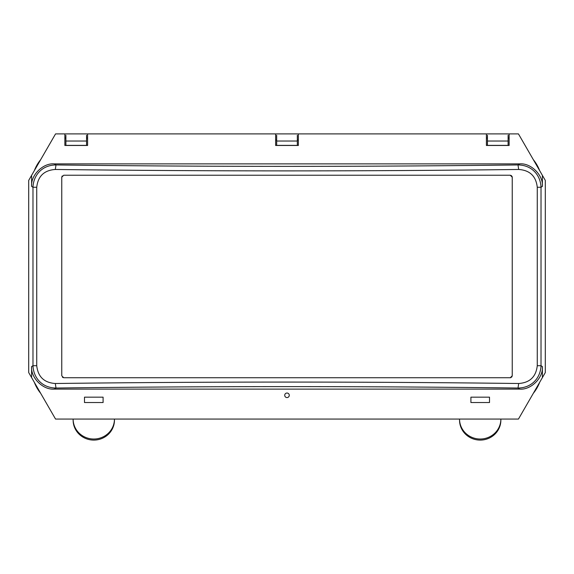 <?xml version="1.0" encoding="UTF-8"?>
<svg xmlns="http://www.w3.org/2000/svg" width="574" height="574" viewBox="0 0 574 574"><rect width="100%" height="100%" fill="white"/><g stroke="black" fill="none" stroke-linecap="round" stroke-linejoin="round"><path stroke-width="0.86" d="M40.661 159.68A39.262 39.262 0 0 0 34.347 170.629M487.441 145.272L486.408 145.272M298.365 145.272L297.332 145.272M276.668 145.272L275.635 145.272M87.592 145.272L86.559 145.272M539.653 170.629A39.262 39.262 0 0 0 533.339 159.68M533.339 393.29A39.262 39.262 0 0 0 539.653 382.341M34.347 382.341A39.262 39.262 0 0 0 40.661 393.29M470.91 402.539L489.507 402.539L489.507 397.165L470.91 397.165L470.91 402.539M103.09 402.539L84.493 402.539L84.493 397.165L103.09 397.165L103.09 402.539M297.332 135.249L297.332 145.473M276.668 135.249L276.668 145.473M508.105 135.249L508.105 145.473M487.441 135.249L487.441 145.473M86.559 135.249L86.559 145.473M65.895 135.249L65.895 145.473M287 393.032A2.274 2.274 0 0 0 284.726 395.307A2.274 2.274 0 0 0 287 397.574A2.274 2.274 0 0 0 289.274 395.307A2.274 2.274 0 0 0 287 393.032M31.606 377.599L55.549 419.07L73.128 419.07L73.128 420.139A20.664 19.961 0 0 0 93.792 440.093A20.664 19.961 0 0 0 114.456 420.139L114.456 419.07L459.544 419.07A20.664 19.961 0 0 0 480.208 439.024A20.664 19.961 0 0 0 500.872 419.07L518.451 419.07L545.3 372.569L545.3 180.401L542.394 175.371L542.394 186.407C543.391 175.192 531 162.873 519.721 163.87L54.279 163.87C43 162.873 30.609 175.192 31.606 186.407L31.606 175.371L28.7 180.401L28.7 372.569L31.606 377.599L31.606 366.564C30.609 377.778 43 390.098 54.279 389.107L519.721 389.107C531 390.098 543.391 377.778 542.394 366.564L542.394 377.599M73.128 419.07A20.664 19.961 0 0 0 93.792 439.024A20.664 19.961 0 0 0 114.456 419.07L73.128 419.07M459.544 420.139A20.664 19.961 0 0 0 480.208 440.093A20.664 19.961 0 0 0 500.872 420.139L500.872 419.07L459.544 419.07L459.544 420.139M542.394 366.564L541.024 365.71C540.521 378.072 531.66 387.931 517.999 388.031C364.002 386.137 210.005 386.137 56.001 388.031C42.361 387.931 33.486 378.094 32.976 365.71L32.976 187.26C33.479 174.898 42.34 165.039 56.001 164.939C209.998 166.84 363.995 166.84 517.999 164.939C531.639 165.039 540.514 174.876 541.024 187.26L541.024 365.71L537.264 365.71L537.264 187.26C536.023 176.168 529.831 170.241 518.688 169.466C364.232 171.368 209.768 171.368 55.312 169.466C44.162 170.256 37.97 176.182 36.736 187.26L36.736 365.71C37.977 376.802 44.169 382.729 55.312 383.504C209.768 381.602 364.232 381.602 518.688 383.504C529.838 382.714 536.03 376.788 537.264 365.71M87.592 133.907L87.592 145.473L64.862 145.473L64.862 133.907L275.635 133.907L275.635 145.473L298.365 145.473L298.365 133.907L486.408 133.907L486.408 145.473L509.138 145.473L509.138 133.907L518.451 133.907L542.394 175.371M64.862 133.907L55.549 133.907L31.606 175.371M275.635 133.907L298.365 133.907M486.408 133.907L509.138 133.907M512.087 176.44L512.238 177.194L510.272 175.235L63.728 175.235L61.762 177.194L61.762 375.776L63.728 377.742L62.466 377.283M61.762 177.194L62.214 175.938M510.272 175.235L511.542 175.694M511.025 377.592L510.272 377.742L512.238 375.776L511.786 377.025M275.635 140.106L276.668 140.106M297.332 140.106L298.365 140.106M63.728 377.742L510.272 377.742M512.238 375.776L512.238 177.194M486.408 138.04L487.441 138.04M508.105 138.04L509.138 138.04M64.862 138.04L65.895 138.04M86.559 138.04L87.592 138.04M542.394 186.407L541.024 187.26L537.264 187.26M518.688 169.466L517.999 164.939L519.721 163.87M55.312 169.466L56.001 164.939L54.279 163.87M36.736 187.26L32.976 187.26L31.606 186.407M519.721 389.107L517.999 388.031L518.688 383.504M36.736 365.71L32.976 365.71L31.606 366.564M54.279 389.107L56.001 388.031L55.312 383.504M297.332 141.032L276.668 141.032M297.332 145.373L276.668 145.373M508.105 141.032L487.441 141.032M508.105 145.373L487.441 145.373M86.559 141.032L65.895 141.032M86.559 145.373L65.895 145.373"/></g></svg>
